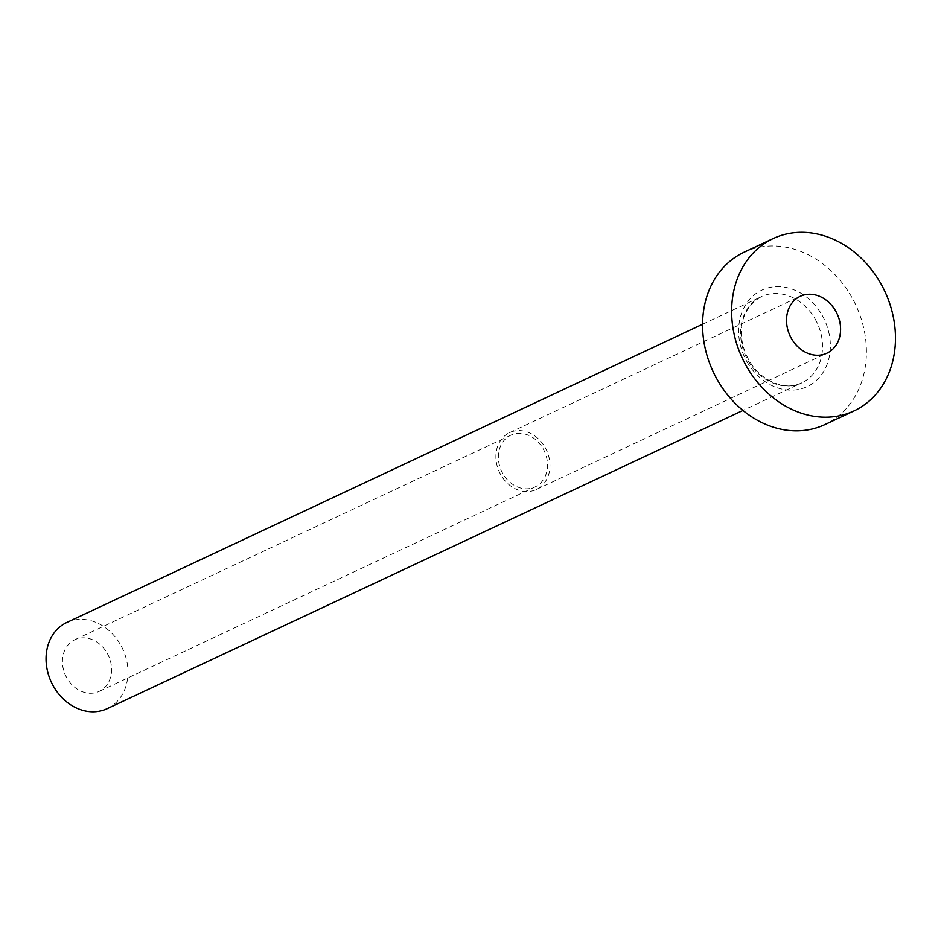 <?xml version="1.0" encoding="UTF-8"?>
<svg xmlns="http://www.w3.org/2000/svg" width="941" height="941" viewBox="0 0 941 941"><rect width="100%" height="100%" fill="white"/><g stroke="black" fill="none" stroke-linecap="round" stroke-linejoin="round"><path stroke-width="0.71" stroke-dasharray="4.71 3.53" d="M543.075 448.657A28.559 23.619 -115.1 0 1 535.064 486.932A28.559 23.619 -115.1 0 1 502.788 473.499A28.559 23.619 -115.1 0 1 510.81 435.224A28.559 23.619 -115.1 0 1 543.075 448.657M107.156 653.136A28.559 23.619 -115.1 0 1 99.134 691.4A28.559 23.619 -115.1 0 1 66.858 677.967A28.559 23.619 -115.1 0 1 74.88 639.704A28.559 23.619 -115.1 0 1 107.156 653.136M545.098 447.422A31.406 25.983 -115.1 0 1 536.276 489.508A31.406 25.983 -115.1 0 1 500.777 474.735A31.406 25.983 -115.1 0 1 509.599 432.637A31.406 25.983 -115.1 0 1 545.098 447.422M66.799 622.472A47.591 39.357 -115.1 0 1 120.589 644.856A47.591 39.357 -115.1 0 1 107.215 708.644M744.072 252.223A95.182 78.726 -115.1 0 1 851.64 297.003A95.182 78.726 -115.1 0 1 824.904 424.567M746.883 361.567A53.296 44.086 64.9 0 0 810.777 384.669A53.296 44.086 64.9 0 0 822.093 315.211A53.296 44.086 64.9 0 0 758.199 292.11A53.296 44.086 64.9 0 0 746.883 361.567M815.153 319.058A47.591 39.357 -115.1 0 1 801.791 382.846A47.591 39.357 -115.1 0 1 748.001 360.45A47.591 39.357 -115.1 0 1 761.375 296.662A47.591 39.357 -115.1 0 1 815.153 319.058M99.134 691.4L535.064 486.932M536.276 489.508L826.892 353.193M702.551 324.257L761.375 296.662C737.356 310.177 737.179 339.654 748.942 360.109C761.916 383.952 789.44 390.644 801.791 382.846L742.978 410.429M509.599 432.637L800.215 296.321M74.88 639.704L510.81 435.224"/><path stroke-width="1.41" d="M791.393 338.419A31.406 25.983 64.9 0 0 826.892 353.193A31.406 25.983 64.9 0 0 835.714 311.095A31.406 25.983 64.9 0 0 800.215 296.321A31.406 25.983 64.9 0 0 791.393 338.419M742.978 410.429L107.215 708.644A47.591 39.357 -115.1 0 1 53.437 686.248A47.591 39.357 -115.1 0 1 66.799 622.472L702.551 324.257M853.969 410.935L824.904 424.567A95.182 78.726 -115.1 0 1 717.336 379.788A95.182 78.726 -115.1 0 1 744.072 252.223L773.126 238.591A95.182 78.726 -115.1 0 1 880.705 283.37A95.182 78.726 -115.1 0 1 853.969 410.935A95.182 78.726 -115.1 0 1 746.401 366.155A95.182 78.726 -115.1 0 1 773.126 238.591"/></g></svg>
